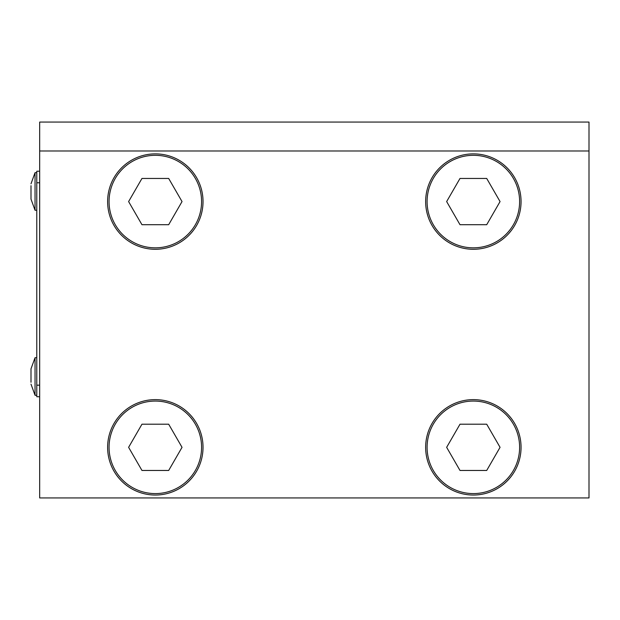 <?xml version="1.0" encoding="UTF-8"?>
<svg xmlns="http://www.w3.org/2000/svg" width="620" height="620" viewBox="0 0 620 620"><rect width="100%" height="100%" fill="white"/><g stroke="black" fill="none" stroke-linecap="round" stroke-linejoin="round"><path stroke-width="0.93" d="M35.045 395.289L31 384.152L35.045 395.289L36.782 395.289L35.045 395.289L35.045 357.701L31 368.846L31 382.276M31 370.714L31 368.846L35.045 357.701L36.782 357.701M36.782 210.258L35.045 210.258L31 199.113L31 197.245M31 185.682L31 199.113L35.045 210.258L35.045 172.67L31 183.807L35.045 172.67L36.782 172.67M589 150.986L589 122.07L39.672 122.07L39.672 497.93L589 497.93L589 150.986L39.672 150.986M39.672 385.167L36.782 385.167L36.782 396.738L39.672 396.738M36.782 171.221L39.672 171.221L36.782 171.221L36.782 182.784L39.672 182.784M36.782 385.167L36.782 182.784M107.617 201.578A47.701 47.701 0 0 1 155.318 153.876A47.701 47.701 0 0 1 203.027 201.578A47.701 47.701 0 0 1 155.318 249.287A47.701 47.701 0 0 1 107.617 201.578M107.617 447.33A47.701 47.701 0 0 1 155.318 399.629A47.701 47.701 0 0 1 203.027 447.33A47.701 47.701 0 0 1 155.318 495.039A47.701 47.701 0 0 1 107.617 447.33M425.646 201.578A47.701 47.701 0 0 1 473.354 153.876A47.701 47.701 0 0 1 521.056 201.578A47.701 47.701 0 0 1 473.354 249.287A47.701 47.701 0 0 1 425.646 201.578M425.646 447.33A47.701 47.701 0 0 1 473.354 399.629A47.701 47.701 0 0 1 521.056 447.33A47.701 47.701 0 0 1 473.354 495.039A47.701 47.701 0 0 1 425.646 447.33M155.318 247.837A46.26 46.26 0 0 0 201.578 201.578A46.26 46.26 0 0 0 155.318 155.318A46.26 46.26 0 0 0 109.066 201.578A46.26 46.26 0 0 0 155.318 247.837M155.318 493.59A46.26 46.26 0 0 0 201.578 447.33A46.26 46.26 0 0 0 155.318 401.07A46.26 46.26 0 0 0 109.066 447.33A46.26 46.26 0 0 0 155.318 493.59M473.354 247.837A46.26 46.26 0 0 0 519.614 201.578A46.26 46.26 0 0 0 473.354 155.318A46.26 46.26 0 0 0 427.095 201.578A46.26 46.26 0 0 0 473.354 247.837M473.354 493.59A46.26 46.26 0 0 0 519.614 447.33A46.26 46.26 0 0 0 473.354 401.07A46.26 46.26 0 0 0 427.095 447.33A46.26 46.26 0 0 0 473.354 493.59M460.001 470.464L446.648 447.33L460.001 424.204L486.708 424.204L500.061 447.33L486.708 470.464L460.001 470.464M460.001 224.711L446.648 201.578L460.001 178.452L486.708 178.452L500.061 201.578L486.708 224.711L460.001 224.711M141.965 470.464L128.611 447.33L141.965 424.204L168.679 424.204L182.032 447.33L168.679 470.464L141.965 470.464M141.965 224.711L128.611 201.578L141.965 178.452L168.679 178.452L182.032 201.578L168.679 224.711L141.965 224.711"/></g></svg>
